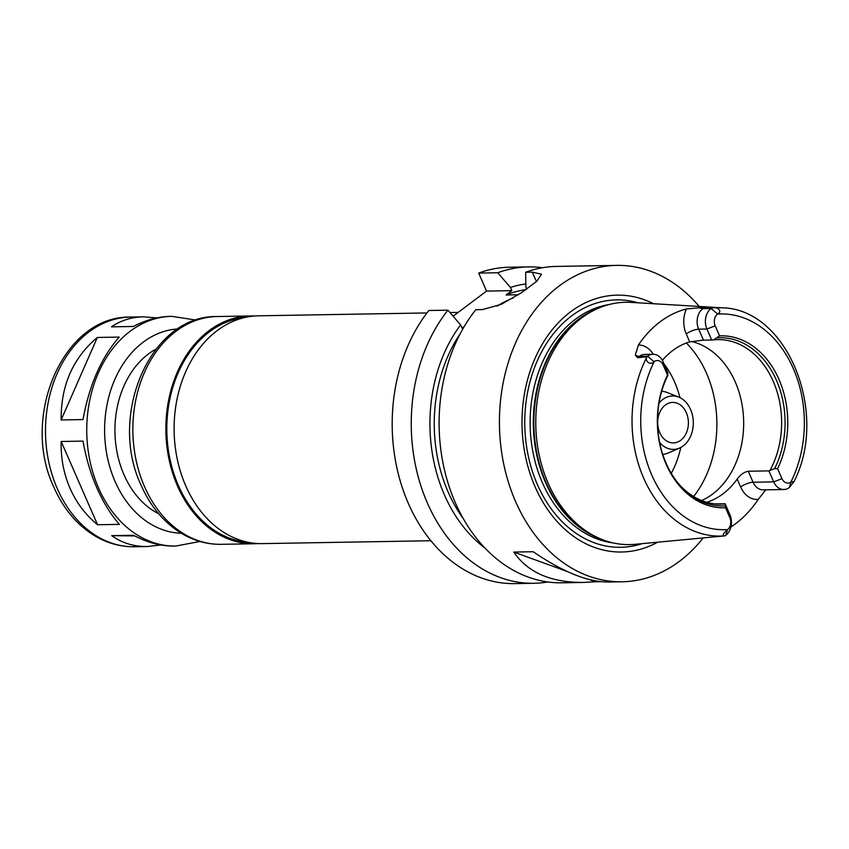 <?xml version="1.0" encoding="UTF-8"?>
<svg xmlns="http://www.w3.org/2000/svg" width="849" height="849" viewBox="0 0 849 849"><rect width="100%" height="100%" fill="white"/><g stroke="black" fill="none" stroke-linecap="round" stroke-linejoin="round"><path stroke-width="1.27" d="M160.832 544.994L147.365 546.533C133.993 546.692 122.107 543.073 111.707 535.666L133.569 535.294C147.408 542.638 160.949 546.236 174.172 546.077L175.828 546.045A114.859 87.097 -91 0 1 98.495 487.814A114.859 87.097 -91 0 1 171.901 316.348L196.151 320.105M134.747 535.91L111.707 535.666M171.901 316.348L170.246 316.38C158.137 316.635 145.837 319.999 133.346 326.472L111.474 326.844C120.855 320.423 131.51 317.091 143.439 316.836L156.778 317.919M119.21 337.085C101.328 357.514 89.262 385.011 83.011 419.565L61.149 419.947L97.338 337.456L119.21 337.085M61.149 419.947C60.841 385.488 72.908 358.002 97.338 337.456M83.032 441.109C85.919 457.707 90.525 473.286 96.85 487.846C103.217 502.343 110.741 514.515 119.412 524.374L97.55 524.746C85.6 514.95 76.431 502.799 70.032 488.302C63.728 473.742 60.778 458.142 61.17 441.48L83.032 441.109M97.55 524.746L61.17 441.48M158.731 513.815A88.604 67.177 -91 0 1 123.975 474.729A88.604 67.177 -91 0 1 155.908 349.151M430.857 540.739L262.447 543.615A113.915 86.375 -91 0 1 185.751 485.861A113.915 86.375 -91 0 1 258.552 315.817L426.962 312.941M248.311 542.331A112.652 85.42 -91 0 1 178.332 485.384A112.652 85.42 -91 0 1 244.47 317.59M258.319 543.562A113.915 86.375 -91 0 1 254.201 543.753A113.915 86.375 -91 0 1 177.505 486.01A113.915 86.375 -91 0 1 250.306 315.966A113.915 86.375 -91 0 1 254.435 316.019M547.838 581.968A158.211 119.964 -91 0 1 533.925 583.284L514.855 583.613A158.211 119.964 -91 0 1 401.418 484.885A158.211 119.964 -91 0 1 428.862 310.511L447.932 310.182L460.593 324.891L461.994 328.075L464.403 326.26M453.111 316.199L486.551 291.08L478.687 273.07A158.211 119.964 -91 0 1 509.453 267.223L528.524 266.904A158.211 119.964 -91 0 1 542.469 267.732M768.897 470.887L774.659 468.584L777.588 468.637L781.982 478.687A8.734 6.622 89 0 0 790.833 482.115L794.091 481.447L789.305 487.559A15.059 11.419 -91 0 1 783.839 489.512A15.059 11.419 -91 0 1 773.704 481.871L768.897 470.887L748.266 471.237C744.18 472.002 740.487 474.612 737.197 479.091L740.657 487.008A24.557 18.614 89 0 0 758.21 499.403L765.819 489.82M691.319 341.457A82.268 62.38 -91 0 1 743.448 416.318A82.268 62.38 -91 0 1 701.603 500.56M667.951 372.902L667.516 375.003L663.122 364.953A8.734 6.622 89 0 0 654.271 361.525L654.07 361.663C650.652 365.717 644.794 361.313 646.694 357.387L646.768 356.813L637.567 357.662L639.297 356.368A15.059 11.419 -91 0 1 644.752 354.415A15.059 11.419 -91 0 1 644.762 354.415L653.008 354.266A15.059 11.419 -91 0 1 663.154 361.907L667.951 372.902M715.198 325.836L706.92 329.03A15.059 11.419 -91 0 1 711.08 308.505L712.587 307.89C717.638 306.595 722.902 311.434 717.607 313.939L717.426 314.088A8.734 6.622 89 0 0 715.198 325.836L719.591 335.886L713.595 339.876L711.727 340.024L706.92 329.03L698.674 329.168A9.488 2.982 -23.6 0 0 686.257 333.954L689.717 341.871A82.268 62.38 89 0 0 662.358 360.337M689.717 341.871L703.471 340.162L698.674 329.168A15.059 11.419 -91 0 1 698.78 313.822A15.059 11.419 -91 0 1 702.834 308.643L704.553 307.349L711.855 307.922M711.727 340.024L703.471 340.162M713.595 339.876A82.268 62.38 -91 0 1 717.84 339.621A82.268 62.38 -91 0 1 774.267 383.79A82.268 62.38 -91 0 1 770.34 469.752M706.803 502.332A82.268 62.38 89 0 0 737.197 479.091M701.879 537.979A9.488 5.423 -126.9 0 0 701.858 538.033L724.675 535.889C722.032 535.698 722.966 533.639 727.487 529.702L727.678 529.553A8.734 6.622 89 0 0 729.907 517.805L725.513 507.755L725.131 503.765L715.346 503.924M724.908 503.871A82.268 62.38 -91 0 1 720.652 504.136A82.268 62.38 -91 0 1 678.988 484.206M717.543 337.849A84.093 63.771 -91 0 1 776.495 380.394A84.093 63.771 -91 0 1 774.659 468.584M719.591 335.886A85.993 65.203 -91 0 1 778.979 379.429A85.993 65.203 -91 0 1 777.588 468.637M758.21 499.403A116.292 88.179 -91 0 1 730.915 526.932M701.858 538.033L702.802 537.895M701.157 538.107L635.073 544.315A121.195 91.894 -91 0 1 601.007 539.073A121.195 91.894 -91 0 1 548.146 483.177A121.195 91.894 -91 0 1 597.07 308.792A121.195 91.894 -91 0 1 630.945 302.382L721.714 307.794A114.212 86.598 -91 0 0 712.587 307.89M653.274 354.266A24.557 18.614 89 0 0 638.395 345.023L635.317 355.084L637.567 357.662M638.395 345.023A115.337 87.458 -91 0 1 686.438 308.93A24.557 18.614 89 0 0 686.257 333.954M704.553 307.349L686.438 308.93M725.131 503.765L729.928 514.749A15.059 11.419 -91 0 1 725.768 535.284L724.993 535.868M646.768 356.813L647.543 356.23A15.059 11.419 -91 0 1 653.008 354.266M725.078 505.834A84.093 63.771 -91 0 1 679.571 484.885A84.093 63.771 -91 0 1 667.961 375.099M725.513 507.755A85.993 65.203 -91 0 1 666.125 464.212A85.993 65.203 -91 0 1 667.516 375.003M589.429 579.58L595.425 581.767L583.73 582.435C551.033 582.658 527.728 572.534 513.804 552.062L533.193 551.733C562.77 571.929 587.741 582.032 608.117 582.011L622.115 581.777A158.211 119.964 -91 0 1 515.598 501.568A158.211 119.964 -91 0 1 616.714 265.387A158.211 119.964 -91 0 1 699.215 306.457M513.804 552.062L567.164 571.483M600.827 581.671L595.425 581.767M526.741 289.106L525.902 287.195L525.627 272.274A158.211 119.964 -91 0 1 556.382 266.427L616.714 265.387M478.687 273.07L497.758 272.752A158.211 119.964 -91 0 1 528.524 266.904M497.758 272.752L510.429 287.461A141.741 107.473 -91 0 1 525.839 283.937M525.627 272.274L532.323 272.158L541.545 274.206L536.855 281.221L521.456 292.746L501.175 304.367L482.487 309.588L475.79 309.705A158.211 119.964 -91 0 0 455.276 502.597A158.211 119.964 -91 0 0 561.794 582.807L583.73 582.435M703.216 537.852A158.211 119.964 -91 0 1 622.115 581.777M510.429 287.461L511.82 290.645L506.046 294.985A136.063 103.175 -91 0 1 525.998 289.626M506.046 294.985L518.357 294.773M463.395 518.813A136.063 103.175 -91 0 1 460.222 333.742M497.217 306.075A34.809 10.931 156.4 0 1 513.603 297.723M511.82 290.645L486.551 291.08M533.925 583.284A158.211 119.964 -91 0 1 420.478 484.567A158.211 119.964 -91 0 1 447.932 310.182M484.821 547.923A141.741 107.473 -91 0 1 460.593 324.891M642.088 543.657A123.721 93.815 -91 0 1 537.406 484.577A123.721 93.815 -91 0 1 542.607 350.064A123.721 93.815 -91 0 1 637.97 302.796M657.635 542.203A128.443 97.391 -91 0 1 535.125 486.891A128.443 97.391 -91 0 1 545.037 339.717A128.443 97.391 -91 0 1 653.56 303.73M659.758 432.65A20.249 15.356 -91 0 1 672.705 402.415A20.249 15.356 -91 0 1 688.401 422.399A20.249 15.356 -91 0 1 673.395 442.913A20.249 15.356 -91 0 1 659.758 432.65M658.983 403.243A26.722 20.259 -91 0 1 678.712 397.088A26.722 20.259 -91 0 1 693.304 422.324A26.722 20.259 -91 0 1 679.593 448.039A26.722 20.259 -91 0 1 659.662 442.552M661.679 391.283A31.646 23.995 -91 0 1 667.388 392.588L678.712 397.088M679.593 448.039L668.418 452.92A31.646 23.995 -91 0 1 662.761 454.427M664.077 364.019A84.168 63.824 -91 0 1 679.943 397.629M680.792 447.455A84.168 63.824 -91 0 1 671.262 473.328M254.201 543.753L221.196 544.326A113.915 86.375 -91 0 1 144.5 486.573A113.915 86.375 -91 0 1 217.302 316.528L250.306 315.966M181.272 533.236A102.209 77.492 -91 0 1 115.05 481.436A102.209 77.492 -91 0 1 177.781 328.966M147.365 546.533L134.577 546.756A114.859 87.097 -91 0 1 57.244 488.525A114.859 87.097 -91 0 1 130.65 317.059L143.439 316.836M781.982 478.687L773.704 481.871L753.074 482.232L748.266 471.237M791.024 481.977L789.305 487.559M783.839 489.512L763.209 489.862A15.059 11.419 -91 0 1 753.074 482.232A9.488 2.982 -23.6 0 0 740.657 487.008M717.607 313.939L711.08 308.505L702.834 308.643A9.488 5.423 53.1 0 1 698.854 307.359M724.675 535.889A114.212 86.598 -91 0 1 643.691 478.178A114.212 86.598 -91 0 1 646.694 357.387M717.426 314.088A107.897 81.812 -91 0 1 793.348 368.636A107.897 81.812 -91 0 1 790.833 482.115M727.487 529.702L725.768 535.284M729.907 517.805L729.928 514.749M727.678 529.553A107.897 81.812 -91 0 1 651.756 475.005A107.897 81.812 -91 0 1 654.271 361.525M663.122 364.953L663.154 361.907M654.07 361.663L647.543 356.23L639.297 356.368A9.488 5.423 -126.9 0 1 635.317 355.084M536.441 281.581L532.323 272.158M613.116 542.914A119.932 90.939 -91 0 1 542.373 482.667A119.932 90.939 -91 0 1 609.041 304.547M686.353 343.007A101.254 76.781 -91 0 1 693.591 496.538M601.007 539.073L598.492 538.033A120.059 91.034 -91 0 1 546.119 482.667A120.059 91.034 -91 0 1 594.587 309.917L597.07 308.792M602.185 539.55A119.932 90.939 -91 0 1 545.567 482.614A119.932 90.939 -91 0 1 598.227 308.272M458.152 312.411L449.97 312.549M221.196 544.326C207.559 544.485 194.601 541.004 182.355 533.872C164.441 523.122 150.719 506.959 141.21 485.405C107.781 415.883 150.135 314.99 217.302 316.528M199.929 541.46L175.828 546.045M134.577 546.756C120.834 546.915 107.781 543.402 95.428 536.228C77.376 525.382 63.548 509.092 53.943 487.347C20.238 417.241 62.953 315.499 130.65 317.059M794.091 481.447C829.197 412.656 787.256 308.442 721.714 307.794"/></g></svg>
